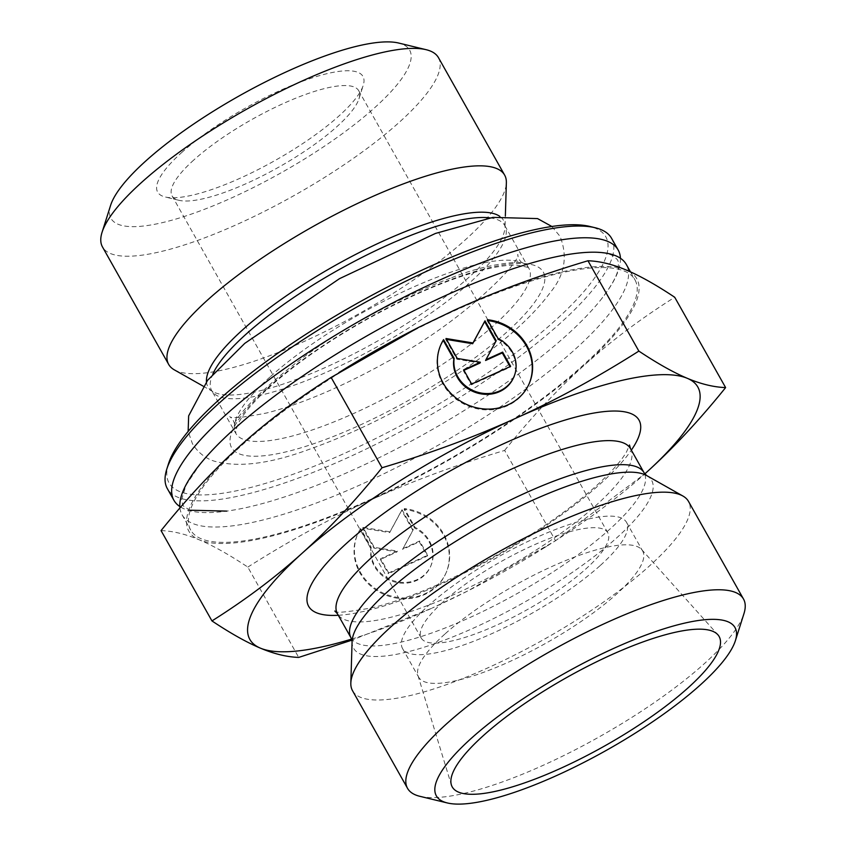 <?xml version="1.0" encoding="UTF-8"?>
<svg xmlns="http://www.w3.org/2000/svg" width="846" height="846" viewBox="0 0 846 846"><rect width="100%" height="100%" fill="white"/><g stroke="black" fill="none" stroke-linecap="round" stroke-linejoin="round"><path stroke-width="0.63" stroke-dasharray="4.23 3.17" d="M620.435 258.263A254.953 65.121 -29.4 0 1 600.047 300.753A254.953 65.121 -29.4 0 1 354.738 469.223A254.953 65.121 -29.4 0 1 226.717 511.111A254.953 65.121 -29.4 0 1 179.817 506.532M179.934 507.991A254.953 65.121 150.6 0 0 182.07 514.77A254.953 65.121 150.6 0 0 362.871 483.658A254.953 65.121 150.6 0 0 626.304 264.46M611.563 238.297A254.953 65.121 -29.4 0 1 348.129 457.496A254.953 65.121 -29.4 0 1 167.328 488.607M168.481 463.777A250.659 64.032 150.6 0 0 418.844 415.629A250.659 64.032 150.6 0 0 589.725 226.421M371.521 499.003A254.953 65.121 -29.4 0 1 190.72 530.114A254.953 65.121 -29.4 0 1 242.474 444.7A254.953 65.121 -29.4 0 1 475.473 301.578A254.953 65.121 -29.4 0 1 634.944 279.804A254.953 65.121 -29.4 0 1 371.521 499.003M174.318 369.85A192.814 49.258 150.6 0 0 360.83 312.671A192.814 49.258 150.6 0 0 506.363 182.757M438.461 57.655A192.814 49.258 -29.4 0 1 294.651 195.225A192.814 49.258 -29.4 0 1 102.493 246.969M444.785 634.14A128.55 32.835 150.6 0 0 417.956 675.499A128.55 32.835 150.6 0 0 418.685 677.202A128.55 32.835 150.6 0 0 499.098 666.225A128.55 32.835 150.6 0 0 616.575 594.061A128.55 32.835 150.6 0 0 642.664 551A128.55 32.835 150.6 0 0 641.585 549.488A128.55 32.835 150.6 0 0 559.195 563.277A128.55 32.835 150.6 0 0 444.785 634.14M360.259 529.289A48.254 44.161 23.7 0 0 357.498 534.513A48.254 44.161 23.7 0 0 383.915 594.357A48.254 44.161 23.7 0 0 445.853 573.334A48.254 44.161 23.7 0 0 404.102 509.377L414.688 528.158A31.535 28.859 -156.3 0 1 430.54 566.609A31.535 28.859 -156.3 0 1 393.707 581.71A31.535 28.859 -156.3 0 1 370.844 548.071L360.259 529.289L360.608 528.507L371.193 547.288A31.535 28.859 23.7 0 0 394.056 580.916A31.535 28.859 23.7 0 0 430.889 565.815A31.535 28.859 23.7 0 0 415.037 527.375L404.451 508.583A48.254 44.161 -156.3 0 1 446.202 572.541A48.254 44.161 -156.3 0 1 384.253 593.575A48.254 44.161 -156.3 0 1 357.847 533.731A48.254 44.161 -156.3 0 1 360.608 528.507M404.102 509.377L404.451 508.583M370.844 548.071L371.193 547.288M414.688 528.158L415.037 527.375M388.705 572.922L380.679 558.698L397.377 551.116L374.27 547.32L363.05 527.396L390.017 531.827L402.019 509.694L413.239 529.617L402.96 548.578L419.658 540.996L427.674 555.219L388.705 572.922L388.356 573.715L427.325 556.012L419.309 541.789L402.611 549.371L412.89 530.4L401.67 510.487L389.668 532.62L362.701 528.19L373.921 548.102L397.028 551.899L380.34 559.492L388.356 573.715M380.34 559.492L380.679 558.698M397.028 551.899L397.377 551.116M373.921 548.102L374.27 547.32M362.701 528.19L363.05 527.396M389.668 532.62L390.017 531.827M401.67 510.487L402.019 509.694M412.89 530.4L413.239 529.617M402.611 549.371L402.96 548.578M419.309 541.789L419.658 540.996M427.325 556.012L427.674 555.219M487.433 319.714L487.085 320.497L497.67 339.278A31.535 28.859 -156.3 0 1 513.522 377.728M440.65 345.242A48.254 44.161 23.7 0 0 440.47 345.644A48.254 44.161 23.7 0 0 466.886 405.477A48.254 44.161 23.7 0 0 528.835 384.454A48.254 44.161 23.7 0 0 529.004 384.063M487.931 320.602A48.254 44.161 23.7 0 0 487.085 320.497M498.008 338.495L497.67 339.278M510.646 366.35L510.297 367.132L510.022 366.635M485.583 360.491L495.83 341.456M496.221 340.737L495.872 341.52M446.551 339.447L445.673 339.309L456.903 359.222L480.01 363.029M446.022 338.516L445.673 339.309M457.242 358.44L456.903 359.222M463.946 370.326L463.312 370.611L471.328 384.835L510.297 367.132M463.661 369.818L463.312 370.611M471.677 384.052L471.328 384.835M161.057 530.601C172.901 531.013 185.676 534.101 199.381 539.875A257.089 65.671 -29.4 0 1 241.036 445.038A257.089 65.671 -29.4 0 1 343.762 369.543M247.815 567.095C289.469 540.657 330.585 518.228 371.172 499.785A257.089 65.671 -29.4 0 1 199.381 539.875C213.086 545.638 229.234 554.712 247.815 567.095L298.701 657.416M504.639 450.432C531.087 417.596 557.747 389.075 584.618 364.869A257.089 65.671 -29.4 0 1 371.172 499.785C411.748 481.353 456.248 464.898 504.639 450.432L555.536 540.753L467.849 590.91L432.179 608.063A257.089 65.671 150.6 0 0 468.346 590.656A257.089 65.671 150.6 0 0 542.91 548.642A257.089 65.671 150.6 0 0 644.821 473.876L555.536 540.753M418.326 327.529A257.089 65.671 -29.4 0 1 454.492 310.122A257.089 65.671 -29.4 0 1 626.283 270.043A257.089 65.671 -29.4 0 1 584.618 364.869C611.499 340.674 641.532 318.138 674.717 297.263M351.608 639.09A257.089 65.671 150.6 0 0 432.179 608.063L351.925 640.136M193.808 159.989A107.125 27.368 150.6 0 0 172.066 195.881A107.125 27.368 150.6 0 0 178.929 200.301A107.125 27.368 150.6 0 0 278.82 167.127A107.125 27.368 150.6 0 0 358.947 98.876A107.125 27.368 150.6 0 0 358.715 90.702A107.125 27.368 150.6 0 0 291.711 99.86A107.125 27.368 150.6 0 0 193.808 159.989M181.573 152.64A117.837 30.096 -29.4 0 1 302.276 81.343A117.837 30.096 -29.4 0 1 363.22 85.404A117.837 30.096 -29.4 0 1 275.087 160.486A117.837 30.096 -29.4 0 1 165.203 196.981A117.837 30.096 -29.4 0 1 181.573 152.64M110.615 205.335A171.389 43.781 150.6 0 0 281.803 172.415A171.389 43.781 150.6 0 0 398.646 43.04M442.934 602.109A107.125 27.368 150.6 0 0 421.192 638A107.125 27.368 150.6 0 0 488.195 628.842A107.125 27.368 150.6 0 0 586.098 568.713A107.125 27.368 150.6 0 0 607.84 532.821A107.125 27.368 150.6 0 0 540.837 541.979A107.125 27.368 150.6 0 0 442.934 602.109M352.549 690.748A192.814 49.258 150.6 0 0 544.708 639.005A192.814 49.258 150.6 0 0 688.517 501.435M419.902 796.319A192.814 49.258 150.6 0 0 704.369 663.624A192.814 49.258 150.6 0 0 743.93 613.731M600.406 565.371A128.55 32.835 150.6 0 0 626.505 522.31A128.55 32.835 150.6 0 0 498.4 556.805A128.55 32.835 150.6 0 0 402.527 648.512A128.55 32.835 150.6 0 0 482.929 637.535A128.55 32.835 150.6 0 0 600.406 565.371M267.875 387.732A178.887 45.695 -29.4 0 1 535.941 265.961A178.887 45.695 -29.4 0 1 358.418 425.824A178.887 45.695 -29.4 0 1 267.875 387.732M206.466 381.705A169.612 43.326 150.6 0 0 212.928 391.656A169.612 43.326 150.6 0 0 376.999 341.361A169.612 43.326 150.6 0 0 505.009 227.077A169.612 43.326 150.6 0 0 499.849 216.396M490.024 217.887A168.185 42.956 -29.4 0 1 504.787 225.565A168.185 42.956 -29.4 0 1 379.357 345.549A168.185 42.956 -29.4 0 1 211.743 390.683A168.185 42.956 -29.4 0 1 212.832 374.08M269.948 377.041A168.185 42.956 150.6 0 0 235.801 433.374A168.185 42.956 150.6 0 0 403.415 388.24A168.185 42.956 150.6 0 0 528.845 268.256A168.185 42.956 150.6 0 0 423.645 282.627A168.185 42.956 150.6 0 0 269.948 377.041M646.64 475.547A171.051 43.696 -29.4 0 1 616.935 537.665A171.051 43.696 -29.4 0 1 449.67 638.138A171.051 43.696 -29.4 0 1 352.095 641.511M351.037 637.873A168.185 42.956 150.6 0 0 456.237 623.502A168.185 42.956 150.6 0 0 609.934 529.088A168.185 42.956 150.6 0 0 644.07 472.755M630.534 448.718A168.185 42.956 -29.4 0 1 596.388 505.051A168.185 42.956 -29.4 0 1 442.691 599.465A168.185 42.956 -29.4 0 1 337.491 613.836M338.305 615.275A189.599 48.434 150.6 0 0 600.533 483.669A189.599 48.434 150.6 0 0 631.338 450.157M190.308 510.212L184.079 506.733L182.662 504.903L181.583 499.711L185.983 485.266L200.195 464.042M600.047 300.753C611.034 286.805 617.125 275.976 618.32 268.256L618.384 262.006L617.559 259.849L613.678 256.243C607.544 252.171 594.156 251.315 573.525 253.684M182.07 514.77L190.72 530.114M630.482 271.873L634.944 279.804M203.125 386.125L212.928 391.656L211.743 390.683L235.801 433.374L235.738 430.466L238.868 422.365C243.934 412.848 254.297 400.951 269.959 386.664C296.46 363.05 329.845 340.018 370.125 317.567C416.2 292.43 456.258 275.997 490.299 268.256C501.033 265.972 509.768 264.925 516.525 265.126C527.862 267.167 531.975 268.203 528.845 268.256L504.787 225.565L505.009 227.077L505.358 215.825M417.956 675.499L451.373 784.898M641.585 549.488L717.863 634.743M445.853 573.334L446.202 572.541M357.498 534.513L357.847 533.731M430.54 566.609L430.889 565.815M440.819 344.851L440.47 345.644M529.173 383.661L528.835 384.454M542.91 548.642L547.88 545.554M358.947 98.876L363.22 85.404M178.929 200.301L165.203 196.981M607.84 532.821L358.715 90.702M421.192 638L172.066 195.881M334.847 611.002C333.8 613.445 346.532 612.324 373.054 607.629C410.204 598.164 453.033 579.753 501.53 552.385C539.759 530.336 571.367 508.139 596.367 485.794C611.817 471.624 621.916 460.224 626.675 451.584L629.477 444.985M402.527 648.512L418.685 677.202M626.505 522.31L642.664 551M451.722 277.678C489.39 262.577 522.405 261.012 522.733 263.339C519.793 261.213 518.112 258.231 517.689 254.382C522.405 260.631 461.007 323.468 386.95 361.866C341.647 386.939 301.694 403.944 267.082 412.89C243.891 417.522 231.434 418.77 229.721 416.644C232.692 418.812 234.374 421.805 234.765 425.591C229.985 419.193 292.642 355.5 367.386 317.06C396.837 300.721 424.946 287.598 451.722 277.678M551.867 226.485L560.073 236.394C567.899 256.444 564.694 275.077 550.46 292.272C530.178 319.788 496.57 348.732 449.607 379.114C402.432 409.316 355.87 432.634 309.932 449.067C270.297 463.872 238.35 467.88 214.07 461.102C204.975 458.13 197.742 452.293 192.38 443.579L188.15 431.428"/><path stroke-width="1.27" d="M179.817 506.532A254.953 65.121 -29.4 0 1 173.938 500.335A254.953 65.121 -29.4 0 1 364.087 318.445A254.953 65.121 -29.4 0 1 618.172 250.025A254.953 65.121 -29.4 0 1 620.435 258.263M630.482 271.873L626.304 264.46A254.953 65.121 150.6 0 0 573.525 253.684A254.953 65.121 150.6 0 0 200.195 464.042A254.953 65.121 150.6 0 0 179.934 507.991M173.938 500.335L167.328 488.607A254.953 65.121 -29.4 0 1 166.778 469.17A254.953 65.121 -29.4 0 1 219.082 403.193A254.953 65.121 -29.4 0 1 595.214 227.754A254.953 65.121 -29.4 0 1 611.563 238.297L618.172 250.025M595.214 227.754L589.725 226.421A250.659 64.032 150.6 0 0 219.918 398.921A250.659 64.032 150.6 0 0 168.481 463.777L166.778 469.17M505.358 215.825L506.363 182.757A192.814 49.258 150.6 0 0 504.639 175.101A192.814 49.258 150.6 0 0 384.031 191.577A192.814 49.258 150.6 0 0 207.809 299.822A192.814 49.258 150.6 0 0 168.671 364.415A192.814 49.258 150.6 0 0 174.318 369.85L203.125 386.125M168.671 364.415L102.493 246.969A192.814 49.258 -29.4 0 1 102.07 232.269A192.814 49.258 -29.4 0 1 141.631 182.376A192.814 49.258 -29.4 0 1 426.098 49.681A192.814 49.258 -29.4 0 1 438.461 57.655L504.639 175.101M483.33 735.618A153.179 39.128 -29.4 0 1 619.674 651.177A153.179 39.128 -29.4 0 1 717.863 634.743A153.179 39.128 -29.4 0 1 688.052 687.851A153.179 39.128 -29.4 0 1 544.433 775.348A153.179 39.128 -29.4 0 1 451.373 784.898A153.179 39.128 -29.4 0 1 483.33 735.618M443.59 339.627L454.175 358.408A31.535 28.859 23.7 0 0 477.028 392.036A31.535 28.859 23.7 0 0 513.871 376.935A31.535 28.859 23.7 0 0 498.008 338.495L487.433 319.714A48.254 44.161 -156.3 0 1 529.173 383.661A48.254 44.161 -156.3 0 1 467.235 404.695A48.254 44.161 -156.3 0 1 440.819 344.851A48.254 44.161 -156.3 0 1 443.59 339.627L443.241 340.409A48.254 44.161 23.7 0 0 440.65 345.242M529.004 384.063A48.254 44.161 23.7 0 0 487.931 320.602M513.871 376.935L513.522 377.728A31.535 28.859 -156.3 0 1 476.679 392.83A31.535 28.859 -156.3 0 1 453.826 359.201L443.241 340.409M454.175 358.408L453.826 359.201M510.022 366.635L502.281 352.909L485.583 360.491L485.932 359.698L502.63 352.116L510.646 366.35L471.677 384.052L463.661 369.818L480.359 362.236L457.242 358.44L446.022 338.516L472.988 342.947L484.991 320.814L496.221 340.737L485.932 359.698M502.63 352.116L502.281 352.909M495.83 341.456L484.642 321.607L472.65 343.74L446.551 339.447M484.991 320.814L484.642 321.607M472.988 342.947L472.65 343.74M480.359 362.236L480.01 363.029L463.946 370.326M725.614 387.584C699.166 420.42 672.507 448.94 645.635 473.147A257.089 65.671 150.6 0 0 687.29 378.31A257.089 65.671 150.6 0 0 515.5 418.389A257.089 65.671 150.6 0 0 302.054 553.316C328.925 529.11 355.584 500.589 382.032 467.753C430.434 453.276 474.923 436.832 515.5 418.389C556.086 399.957 597.202 377.528 638.857 351.09C657.437 363.473 673.585 372.547 687.29 378.31C701.006 384.084 713.77 387.172 725.614 387.584L674.717 297.263C656.136 284.88 639.988 275.807 626.283 270.043C612.578 264.269 599.803 261.181 587.97 260.758C539.568 275.236 495.079 291.69 454.492 310.122L418.823 327.275L331.135 377.432C297.951 398.297 267.918 420.832 241.036 445.038C214.165 469.234 187.505 497.755 161.057 530.601L211.955 620.922C245.139 600.047 275.172 577.511 302.054 553.316A257.089 65.671 150.6 0 0 260.388 648.142A257.089 65.671 150.6 0 0 351.608 639.09M338.791 372.631L343.762 369.543A257.089 65.671 -29.4 0 1 418.326 327.529L418.823 327.275M645.635 473.147L644.821 473.876A257.089 65.671 150.6 0 0 645.635 473.147M638.857 351.09L587.97 260.758M382.032 467.753L331.135 377.432M351.925 640.136L298.701 657.416C286.868 657.004 274.093 653.916 260.388 648.142C246.683 642.378 230.535 633.305 211.955 620.922M426.098 49.681L398.646 43.04A171.389 43.781 150.6 0 0 145.776 160.983A171.389 43.781 150.6 0 0 110.615 205.335L102.07 232.269M735.386 640.665L743.93 613.731A192.814 49.258 150.6 0 0 743.507 599.031L688.517 501.435A192.814 49.258 150.6 0 0 682.859 495.999A192.814 49.258 150.6 0 0 551.782 524.964A192.814 49.258 150.6 0 0 350.826 683.092A192.814 49.258 150.6 0 0 352.549 690.748L407.539 788.345A192.814 49.258 150.6 0 0 419.902 796.319L447.354 802.96A171.389 43.781 -29.4 0 1 564.197 673.585A171.389 43.781 -29.4 0 1 735.386 640.665A171.389 43.781 -29.4 0 1 700.224 685.017A171.389 43.781 -29.4 0 1 447.354 802.96M743.507 599.031A192.814 49.258 150.6 0 0 606.772 622.561A192.814 49.258 150.6 0 0 407.539 788.345M499.849 216.396A169.612 43.326 150.6 0 0 388.652 238.604A169.612 43.326 150.6 0 0 242.39 330.056A169.612 43.326 150.6 0 0 206.466 381.705M212.832 374.08A168.185 42.956 -29.4 0 1 245.89 334.339A168.185 42.956 -29.4 0 1 490.024 217.887M352.095 641.511A171.051 43.696 -29.4 0 1 530.357 501.244A171.051 43.696 -29.4 0 1 646.64 475.547L644.07 472.755A168.185 42.956 150.6 0 0 476.467 517.889A168.185 42.956 150.6 0 0 351.037 637.873L352.095 641.511L350.826 683.092M351.037 637.873L337.491 613.836A168.185 42.956 -29.4 0 1 462.921 493.842A168.185 42.956 -29.4 0 1 630.534 448.718L644.07 472.755M631.338 450.157A189.599 48.434 150.6 0 0 450.061 471.032A189.599 48.434 150.6 0 0 338.305 615.275M226.717 511.111L190.308 510.212M646.64 475.547L682.859 495.999M629.477 444.985L630.534 448.718M337.491 613.836L334.847 611.002M188.15 431.428L188.647 415.883L207.566 380.33L244.79 343.349L339.447 278.694L435.426 233.454L492.911 217.39L537.538 218.585L551.867 226.485"/></g></svg>
